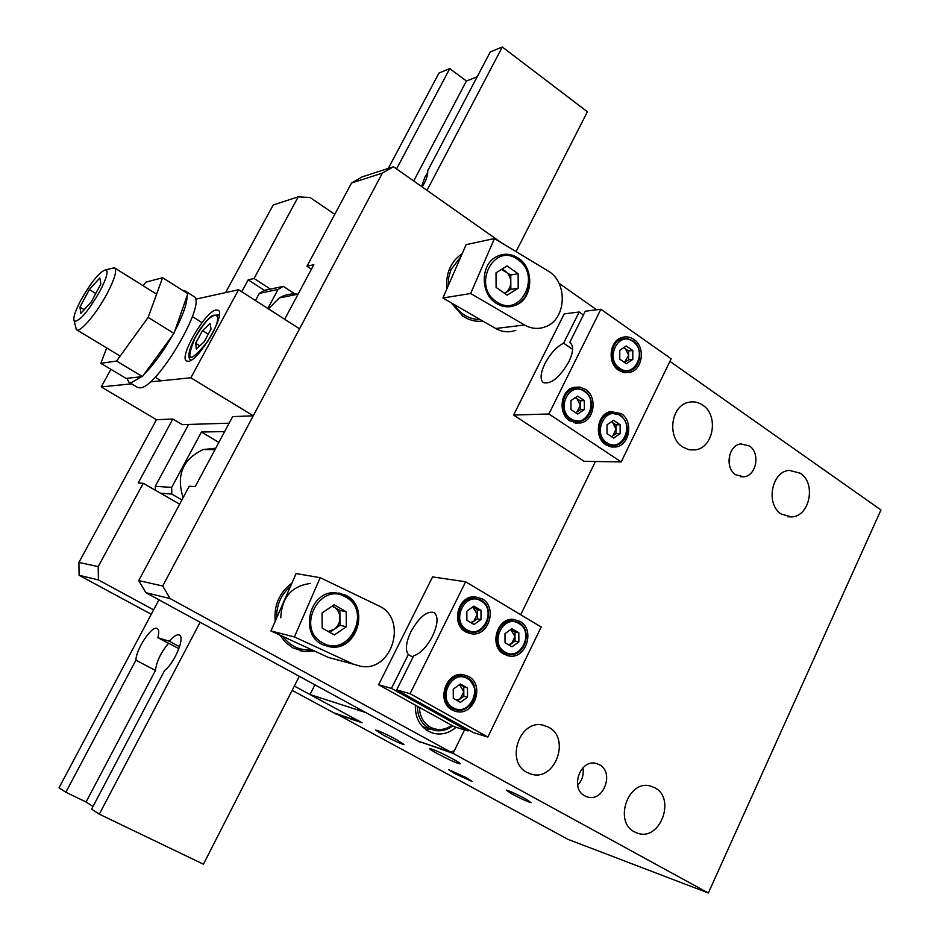<?xml version="1.0" encoding="UTF-8"?>
<svg xmlns="http://www.w3.org/2000/svg" width="940" height="940" viewBox="0 0 940 940"><rect width="100%" height="100%" fill="white"/><g stroke="black" fill="none" stroke-linecap="round" stroke-linejoin="round"><path stroke-width="1.41" d="M323.384 644.969L330.704 646.979C357.882 651.067 370.301 605.525 345.015 594.914L334.875 592.658C308.72 591.436 299.026 635.252 323.384 644.969M353.416 664.169L360.96 666.354C392.697 672.112 408.113 618.191 378.456 605.712L320.199 577.665L294.396 636.92L353.416 664.169L328.542 657.495L270.955 630.975L294.396 636.92M270.955 630.975L296.088 573.576L320.199 577.665M611.388 436.595L612.763 435.89L616.005 429.251L612.716 422.636L611.447 421.778M608.227 413.706L606.465 413.212M607.017 424.798L613.573 420.333L620.13 424.762L620.153 433.622L613.632 438.099L607.052 433.693L607.017 424.798M620.13 424.762L615.982 424.833L611.259 421.907M615.982 424.833L616.017 433.669L620.153 433.622M616.017 433.669L611.564 436.712M80.946 300.083C75.012 311.422 72.779 318.472 74.26 321.221C79.501 321.633 88.102 311.563 100.028 290.989C106.479 278.475 108.476 271.378 106.032 269.721C100.098 271.155 91.732 281.272 80.946 300.083M111.519 268.441L114.727 267.971C117.1 270.591 114.61 279.039 107.266 293.304C96.808 313.29 80.112 332.995 76.587 329.776L75.611 326.85M79.947 307.11L80.828 313.384L91.344 301.799L100.897 283.927L99.805 277.935L89.371 289.532L79.947 307.11L84.177 309.695M95.786 293.48L89.371 289.532M106.678 347.929L100.862 363.31L126.101 378.421L142.387 376.599L173.982 333.395L187.847 293.656L162.585 277.711L145.817 282.164L143.209 285.795M142.387 376.599L116.56 361.054L148.144 317.414L162.585 277.711M116.56 361.054L100.862 363.31M173.982 333.395L148.144 317.414M468.613 676.436L463.138 674.615C445.584 671.442 436.019 702.086 452.163 709.994L456.64 711.615C474.477 715.845 485.005 684.708 468.613 676.436M519.949 621.34L513.111 619.331C496.567 617.85 488.964 646.579 503.911 654.228L509.856 656.132C526.694 658.482 535.107 629.318 519.949 621.34M482.114 598.768L474.547 596.688C457.886 595.772 450.754 624.254 465.758 631.939L472.338 633.936C489.352 635.804 497.378 606.817 482.114 598.768M465.629 581.778L432.588 576.902L378.609 684.743L391.451 688.397L408.336 654.545C405.081 649.986 405.963 642.326 410.991 631.586C419.205 617.063 426.901 610.706 434.092 612.527C438.475 616.288 437.946 624.172 432.494 636.18C426.69 647.084 420.403 653.629 413.659 655.826L396.692 689.889L473.584 732.659L487.848 737.042L541.182 627.004L465.629 581.778L410.087 693.697L487.848 737.042M391.451 688.397L467.991 730.944L468.531 729.851M378.609 684.743L454.314 726.749L467.991 730.944M396.692 689.889L410.087 693.697M408.336 654.545L412.977 657.189M466.146 632.162L468.696 631.68M474.747 598.181L473.525 597.37M503.84 654.193L506.143 653.758M518.962 622.703C532.71 630.129 524.955 656.625 509.621 654.499L504.134 652.76C490.433 645.733 497.436 619.389 512.606 620.788L511.102 619.754M451.212 709.418L453.738 709.148M462.562 676.072L460.471 674.532M575.586 412.66L576.995 411.955L580.297 405.257L576.937 398.537L575.456 397.549M572.014 389.454L570.098 389.007M570.933 400.569L577.618 396.104L584.327 400.616L584.363 409.582L577.701 414.07L570.98 409.57L570.933 400.569M584.327 400.616L580.274 400.793L575.198 397.726M580.274 400.793L580.309 409.723L584.363 409.582M580.309 409.723L575.762 412.778M282.952 636.498C290.272 646.262 299.837 650.668 311.645 649.716M314.371 650.974L303.738 651.408L299.637 650.621M280.778 617.756C281.742 597.476 291.553 586.055 310.235 583.47M290.425 586.513C280.954 594.644 276.372 605.125 276.666 617.933M126.959 378.327L128.886 382.228L137.463 387.362L139.907 387.844C156.945 388.878 208.034 301.67 193.64 296.323L193.534 296.253M128.886 382.228L131.294 382.686L141.494 376.693M144.067 374.296C153.631 364.708 163.043 351.854 172.279 335.721M174.746 331.221C183.03 315.311 187.154 303.479 187.107 295.748M186.59 292.869L185.192 290.977L182.795 290.472M196.354 348.987L195.649 343.241L202.535 330.586L210.196 323.513L211.007 329.141L204.05 341.948L196.354 348.987M199.809 345.826L195.649 343.241M208.269 334.17L202.535 330.586M188.247 361.312C198.516 361.371 226.434 313.631 218.139 310.271L216.141 310C205.402 311.022 178.447 357.447 186.567 361.019L188.247 361.312M253.271 415.797L299.555 328.812L238.584 289.732L190.855 377.774L253.271 415.797L232.626 416.632L195.226 486.615L189.246 486.227L138.732 580.591L162.714 585.996L170.07 598.557L450.754 752.094L454.373 750.672L464.524 729.875L453.068 753.363L420.791 742.059M195.391 299.237L238.584 289.732M229.125 423.188L182.243 424.633L172.831 419.029L156.498 419.687L101.203 386.916L110.92 369.326M101.203 386.916L131.553 383.826M150.177 381.922L190.855 377.774M508.528 644.781L511.595 643.548L515.003 636.568L510.714 629.53M504.991 633.642L511.889 628.684L518.821 632.796L518.868 641.844L511.995 646.814L505.038 642.725L504.991 633.642M518.821 632.796L514.979 632.056L510.643 629.577M514.979 632.056L515.026 641.068L518.868 641.844M515.026 641.068L509.28 645.216M183.136 497.648C175.992 475.205 182.713 459.166 203.287 449.543L215.754 448.204M179.552 646.743L169.306 641.256L157.873 637.708C159.177 632.679 158.966 629.612 157.262 628.531L156.874 628.366C151.469 625.899 135.971 649.434 135.924 660.186L65.847 792.255L86.057 801.996L93.001 806.496M299.308 676.33L203.428 864.201L99.311 814.181L91.615 809.129L164.618 670.479C174.558 663.076 185.297 637.132 179.364 635.064L178.929 634.888C176.544 634.406 173.336 636.521 169.306 641.256M168.471 643.371C160.94 652.36 156.604 661.396 155.453 670.455L135.924 660.186M158.954 599.826L59.032 787.791L65.847 792.255M99.311 814.181L200.126 622.268M155.453 670.455L86.057 801.996M178.905 648.659L157.873 637.708M470.658 622.527L473.795 621.293L477.262 614.255L472.691 607.005M466.839 611.129L473.889 606.147L480.974 610.354L481.033 619.507L474.007 624.501L466.898 620.318L466.839 611.129M463.913 630.681L468.332 631.551M480.974 610.354L477.238 609.696L472.585 607.076M477.238 609.696L477.297 618.814L481.033 619.507M477.297 618.814L471.422 622.973M267.829 308.473L278.04 289.461L259.311 293.374L264.457 290.354L283.293 286.371L295.971 294.608M155.323 490.21L155.276 486.297L188.635 424.434M255.445 300.541L259.311 293.374M155.276 486.297L171.703 487.402L201.454 432.012L224.637 431.578M171.703 487.402L171.785 494.088L181.913 499.916M171.785 494.088L160.564 493.218M201.454 432.012L218.856 442.387M283.293 286.371L278.04 289.461M268.405 308.849L279.368 297.886C285.208 294.549 291.435 293.315 298.074 294.185M427.771 172.326L424.904 177.167L421.508 186.484M422.213 186.978C426.466 179.74 428.264 174.417 427.594 170.998L490.269 51.947L502.312 47L427.007 190.362M516.037 251.603L587.394 111.778L502.312 47M477.179 76.81L466.44 81.005L449.767 68.608L438.992 73.038L388.279 168.425M449.767 68.608L396.551 168.918M466.44 81.005L413.694 180.985M441.318 719.535L430.05 713.284M415.41 705.164C415.022 717.02 419.346 725.727 428.382 731.273L434.069 733.447C442.047 735.08 449.367 733.012 456.041 727.278M426.102 729.84L431.002 729.299M279.885 635.087L285.502 642.384L292.728 647.801L304.149 651.526L314.653 651.103M451.082 302.727L462.821 316.099C469.142 320.258 475.852 321.938 482.937 321.139L482.878 321.151M291.882 583.188C279.345 592.553 273.787 605.243 275.209 621.269M462.233 253.577C450.718 261.567 445.572 273.364 446.829 288.968M520.689 614.736L595.42 461.517L520.689 614.736M596.641 309.777L558.971 283.257M501.725 242.955L393.472 166.744L382.369 173.136L162.714 585.996M382.369 173.136L351.525 183.03L306.957 266.279L311.422 269.216M351.525 183.03L362.299 176.838L393.472 166.744M170.07 598.557L145.853 592.682L418.347 741.214L450.754 752.094M284.667 319.271L313.831 264.692L306.957 266.279M450.965 752.2L418.347 741.214M145.853 592.682L138.732 580.591M624.43 362.417L628.625 355.32L625.37 348.634L623.866 347.589M619.907 339.787L618.156 339.399M619.766 350.303L626.275 345.99L632.796 350.549L632.82 359.409L626.334 363.733L619.789 359.197L619.766 350.303M632.796 350.549L628.613 350.902L623.584 347.777M628.613 350.902L628.637 359.726L632.82 359.409M628.637 359.726L624.513 362.476M360.102 721.685L333.582 712.743L292.14 690.36M151.27 614.278L79.101 575.292L78.913 562.437L156.498 419.687M225.577 292.587L273.199 204.967L298.238 196.836L254.07 278.499L248.195 279.862L241.756 291.764M333.582 712.743L359.961 721.603L294.338 686.059M153.62 609.849L98.394 579.933L79.101 575.292M78.913 562.437L98.207 566.62L143.28 483.301L179.646 504.157M98.207 566.62L98.394 579.933M298.238 196.836L310.071 197.518L334.781 214.308M172.831 419.029L138.192 482.984L143.28 483.301M270.426 289.085L254.07 278.499M264.457 290.354L248.195 279.862M456.499 700.124L460.318 698.773L463.808 691.652L459.46 684.637M453.245 689.138L460.341 684.003L467.474 688.057L467.532 697.21L460.459 702.356L453.303 698.338L453.245 689.138M467.474 688.057L459.402 684.684M463.772 687.093L463.831 696.211L467.532 697.21M463.831 696.211L457.604 700.746M618.708 370.36L624.254 372.675L630.094 372.369C642.936 369.408 645.522 346.813 633.877 339.422C630.059 336.849 626.052 336.203 621.834 337.519C609.32 340.95 607.193 363.228 618.708 370.36M622.515 372.252L624.254 371.277M569.863 420.885L580.826 422.941C594.491 420.45 597.722 396.833 585.42 389.348L579.733 387.033L573.717 387.386C560.416 390.441 557.737 413.671 569.863 420.885M573.33 422.589L575.303 421.649M605.959 444.89L616.053 446.994C629.835 445.066 633.525 421.073 621.211 413.6L610.424 411.555C596.971 414.035 593.798 437.688 605.959 444.89M608.768 446.347L610.589 445.501M583.411 314.971L579.169 311.998L563.636 343.159C556.468 346.837 550.217 353.675 544.883 363.698C540.429 373.156 539.913 379.454 543.308 382.603C551.052 384.542 559.57 377.598 568.876 361.771C573.259 352.347 573.776 346.085 570.439 342.994L569.675 342.571L585.279 311.222L600.871 309.248L548.889 413.988L621.187 461.928L671.16 358.798L600.871 309.248M570.991 343.476L569.675 342.571M548.889 413.988L513.581 415.045L564.212 313.901L579.169 311.998M513.581 415.045L584.139 461.329L621.187 461.928M572.625 349.339L563.636 343.159M610.283 413.024L608.403 412.214M574.187 388.725L572.143 387.938M621.857 338.964L619.989 338.282M504.557 293.28L505.391 292.822C508.881 290.437 510.679 286.888 510.796 282.188C510.632 277.464 508.787 273.787 505.274 271.143L502.183 268.993M496.014 272.823L507.06 265.973L518.128 273.693L518.198 288.228L507.224 295.125L496.097 287.452L496.014 272.823M518.128 273.693L510.761 274.974L501.431 269.463M510.761 274.974L510.843 289.391L518.198 288.228M510.843 289.391L504.604 293.315M460.894 256.655L450.988 269.639L448.697 277.512L448.18 285.866M453.891 304.349C460.577 314.395 469.342 319.459 480.176 319.541M454.384 773.397L471.986 781.41L466.311 777.662L448.65 769.613L454.384 773.397M511.936 793.983C521.442 798.988 527.822 801.867 531.077 802.643L525.413 798.8C515.837 793.771 509.433 790.869 506.19 790.117L511.936 793.983M383.168 735.057C393.731 740.614 400.71 743.787 404.082 744.586L396.656 739.674C386.011 734.081 379.008 730.885 375.647 730.086L383.168 735.057M437.312 753.61C448.674 759.591 456.253 763.022 460.071 763.891C460.753 763.656 458.274 761.964 452.598 758.839C441.154 752.811 433.54 749.356 429.756 748.499C429.075 748.757 431.589 750.461 437.312 753.61M735.738 474.794L743.74 476.803C756.477 475.922 760.613 452.916 749.321 445.913L740.826 443.903C728.3 445.172 724.517 467.991 735.738 474.794M729.464 465.277L729.64 455.042M584.809 795.863L587.582 797.002C603.633 802.22 614.572 772.269 599.45 764.714L596.054 763.398C580.144 758.874 569.805 788.566 584.809 795.863M577.642 785.252C582.271 780.318 584.034 774.49 582.941 767.757M527.046 772.445L531.382 774.184C555.094 781.587 570.85 738.394 548.666 727.231L542.862 725.104C519.491 719.312 505.168 761.858 527.046 772.445M634.465 831.888L637.814 833.298C660.186 841.194 676.072 798.436 654.863 787.791L650.386 786.028C628.249 779.389 613.444 821.725 634.465 831.888M682.652 446.97L688.761 449.673L695.259 449.884C713.613 447.898 718.982 415.292 702.673 405.105C698.397 402.203 693.826 401.239 688.961 402.238C671.09 405.093 666.542 437.218 682.652 446.97M781.387 514.145L791.574 516.941C809.775 516.577 816.402 483.207 800.316 473.22L789.224 470.376C771.376 471.516 765.442 504.557 781.387 514.145M669.914 361.371L880.968 509.95L708.337 893L568.007 839.361L335.839 713.53M314.9 684.825L309.977 694.531L362.112 722.766L335.662 713.871M309.977 694.531L365.648 712.485L420.603 742.447M708.337 893L453.068 753.363M497.143 303.832C503.323 307.286 509.562 307.732 515.837 305.171C533.709 298.474 534.554 266.866 517.094 257.384C510.361 253.53 503.605 253.248 496.837 256.514C479.894 264.234 480.117 294.901 497.143 303.832M524.567 325.005C531.312 328.777 538.173 329.411 545.118 326.885C566.609 319.87 568.347 281.953 547.691 270.72L494.44 238.549L470.658 293.515L524.567 325.005L495.662 328.495C502.265 332.161 508.975 332.76 515.778 330.304M494.44 238.549L466.134 244.635L442.905 297.992L470.658 293.515M442.905 297.992L495.662 328.495M328.142 631.468L334.064 629.389C337.871 626.581 339.822 622.738 339.939 617.862C339.74 612.998 337.719 609.367 333.865 606.982L332.243 606.053M322.044 612.986L334.088 604.796L346.19 611.705L346.331 626.733L334.37 634.958L322.185 628.12L322.044 612.986M346.19 611.705L339.869 610.401L332.079 606.159M339.869 610.401L340.01 625.311L346.331 626.733M340.01 625.311L329.74 632.361M606.559 413.154L610.236 413.036L620.236 414.951C633.56 426.772 625.676 443.868 615.394 445.513L606.124 443.586C594.973 436.971 597.899 415.292 610.236 413.036L620.095 414.916M620.2 415.68C605.712 404.952 591.718 433.493 606.982 442.799C621.54 453.315 635.264 424.998 620.2 415.68M584.515 390.817C595.572 397.82 592.529 419.17 580.121 421.461L570.051 419.581C558.936 412.954 561.415 391.651 573.611 388.878L579.111 388.572L584.316 390.676M584.386 391.44C569.593 380.488 555.305 409.253 570.909 418.77C585.785 429.51 599.779 400.969 584.386 391.44M191.325 360.055L190.562 359.785C187.248 357.459 188.752 350.056 195.074 337.566C203.216 324.523 209.174 317.121 212.934 315.335L219.326 314.935M209.679 338.329L211.641 334.875C227.186 306.698 209.456 310.376 195.121 337.554C185.109 362.664 189.398 363.827 207.987 341.044M508.27 620L518.833 622.621M518.88 623.525C503.57 613.456 488.847 643.465 504.98 652.031C520.372 661.866 534.789 632.103 518.88 623.525M469.812 597.464L481.08 600.108C494.969 607.616 487.59 633.959 472.08 632.303L466.017 630.47C452.246 623.408 458.826 597.299 474.101 598.169L481.01 600.072M481.033 600.977C465.382 590.696 450.354 620.964 466.851 629.73C482.584 639.764 497.295 609.755 481.033 600.977M452.704 725.856C446.982 730.192 440.825 731.684 434.245 730.333L429.051 728.359C421.355 723.683 417.478 716.315 417.407 706.269M419.405 707.374C419.769 716.409 423.423 723.025 430.379 727.207C437.605 730.815 444.749 730.204 451.835 725.363M618.238 339.34L626.651 338.447L632.914 340.785C643.653 347.6 641.127 368.292 629.318 370.936L623.96 371.23L618.861 369.103C608.309 362.558 610.272 342.137 621.751 338.999L627.391 338.541L632.761 340.75M632.867 341.478C618.473 330.445 604.549 358.669 619.718 368.292C634.195 379.114 647.836 351.113 632.867 341.478M467.603 677.787C482.502 685.436 472.844 713.789 456.57 709.959L452.422 708.466C437.617 701.205 446.43 673.111 462.527 676.06L467.497 677.728M467.521 678.668C451.776 668.716 436.665 699.337 453.256 707.75C469.095 717.455 483.889 687.105 467.521 678.668M501.878 254.693C507.494 253.788 512.782 255.034 517.74 258.43M517.822 259.593C494.264 241.521 471.445 285.854 496.402 301.623C520.161 319.142 542.251 275.361 517.822 259.593M501.631 254.74C507.424 253.73 512.864 254.975 517.964 258.465C534.237 268.911 532.439 298.814 515.096 305.277L510.326 306.675M338.94 592.987L345.908 595.596M345.814 597.135C320.023 580.744 295.242 628.907 322.573 642.76C348.587 658.541 372.546 611.047 345.814 597.135M338.882 592.976L345.979 595.631C369.702 607.698 356.424 650.821 330.081 646.826L327.049 646.309M74.26 321.221L76.258 329.482M161.128 380.806L155.124 377.175M120.156 356.072L76.587 329.776M202.018 322.596L192.418 316.592M183.793 311.199L182.09 310.13M156.592 294.173L114.727 267.971M106.032 269.721L114.328 267.783M468.273 633.114L472.338 633.936M506.355 655.368L509.856 656.132M453.856 710.805L456.64 711.615M569.993 389.066L578.382 388.467L584.433 390.711C597.358 401.286 590.884 419.369 580.121 421.461M193.64 296.323L185.192 290.977M191.172 360.149L190.562 359.785M512.606 620.788L518.904 622.656C532.886 629.988 525.096 656.707 509.621 654.499M501.925 652.854L506.39 653.805M214.99 449.626L203.287 449.543M472.08 632.303C487.719 634.042 495.133 607.499 481.08 600.108M298.062 294.197L279.368 297.886M422.424 726.573L431.096 729.334M430.614 732.342L434.069 733.447M457.909 674.908L467.556 677.752C485.874 696.458 467.709 711.827 456.57 709.959M449.214 707.843L453.997 709.218M624.607 372.734L630.094 372.369M575.115 423.059L580.826 422.941M610.953 446.982L616.053 446.994M740.356 476.709L743.74 476.803M586.207 796.533L587.582 797.002M529.067 773.42L531.382 774.184M636.263 832.746L637.814 833.298M689.678 449.849L695.259 449.884M787.462 516.706L791.574 516.941"/></g></svg>
